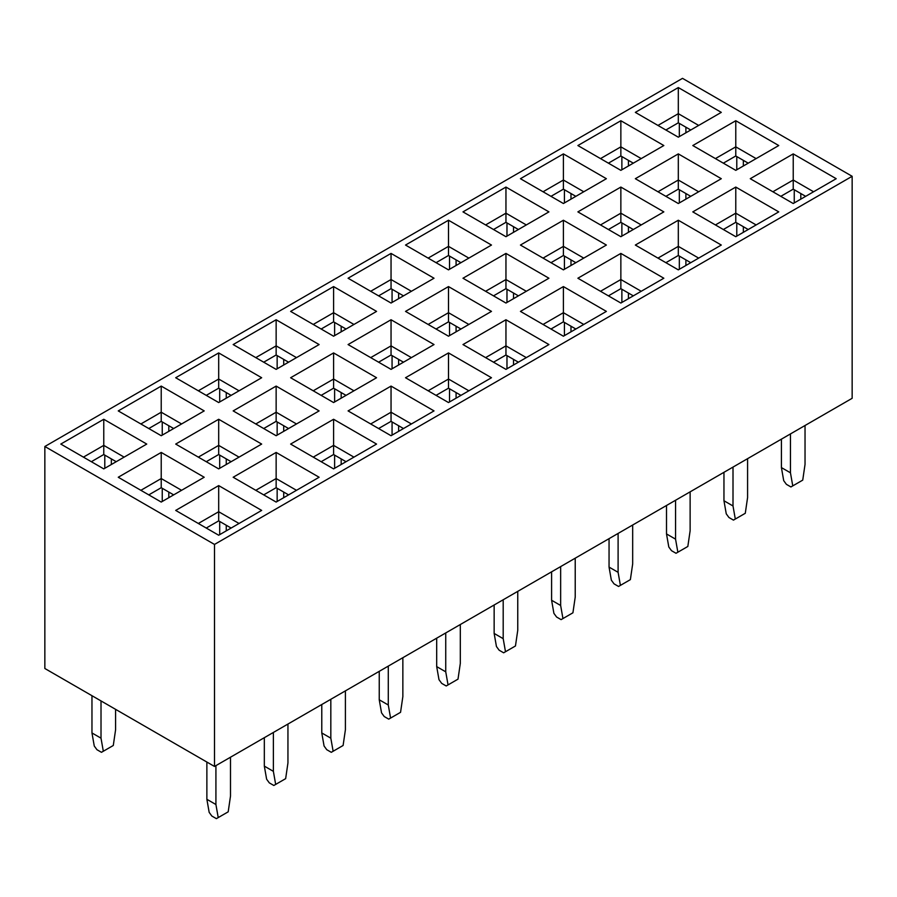 <?xml version="1.0" encoding="UTF-8"?>
<svg xmlns="http://www.w3.org/2000/svg" width="897" height="897" viewBox="0 0 897 897"><rect width="100%" height="100%" fill="white"/><g stroke="black" fill="none" stroke-linecap="round" stroke-linejoin="round"><path stroke-width="1.35" d="M852.15 176.294L852.15 398.302L214.495 766.453L44.85 668.5L44.85 446.493L214.495 544.434L852.15 176.294L682.505 78.353L44.85 446.493M448.5 220.236L491.478 245.049L448.5 269.862L405.522 245.049L448.5 220.236L448.5 246.361L428.138 258.112M505.953 253.414L548.93 278.227L505.953 303.04L462.975 278.227L505.953 253.414L505.953 279.528L485.602 291.278M563.406 286.58L606.383 311.394L563.406 336.207L520.428 311.394L563.406 286.58L563.406 312.694L543.055 324.456M548.93 344.56L505.953 369.373L462.975 344.56L505.953 319.747L548.93 344.56M491.478 377.738L448.5 402.551L405.522 377.738L448.5 352.925L491.478 377.738M434.025 410.904L391.047 435.718L348.07 410.904L391.047 386.091L434.025 410.904M376.572 444.071L333.594 468.884L290.617 444.071L333.594 419.269L376.572 444.071M319.119 477.249L276.141 502.062L233.164 477.249L276.141 452.436L319.119 477.249M261.666 510.415L218.689 535.229L175.7 510.415L218.689 485.602L261.666 510.415M491.478 311.394L448.5 336.207L405.522 311.394L448.5 286.58L491.478 311.394M434.025 344.56L391.047 369.373L348.07 344.56L391.047 319.747L434.025 344.56M376.572 377.738L333.594 402.551L290.617 377.738L333.594 352.925L376.572 377.738M319.119 410.904L276.141 435.718L233.164 410.904L276.141 386.091L319.119 410.904M261.666 444.071L218.689 468.884L175.7 444.071L218.689 419.269L261.666 444.071M204.202 477.249L161.225 502.062L118.247 477.249L161.225 452.436L204.202 477.249M434.025 278.227L391.047 303.04L348.07 278.227L391.047 253.414L434.025 278.227M376.572 311.394L333.594 336.207L290.617 311.394L333.594 286.58L376.572 311.394M319.119 344.56L276.141 369.373L233.164 344.56L276.141 319.747L319.119 344.56M261.666 377.738L218.689 402.551L175.7 377.738L218.689 352.925L261.666 377.738M204.202 410.904L161.225 435.718L118.247 410.904L161.225 386.091L204.202 410.904M146.749 444.071L103.772 468.884L60.794 444.071L103.772 419.269L146.749 444.071M836.206 178.705L793.228 203.518L750.251 178.705L793.228 153.892L836.206 178.705M778.753 211.883L735.775 236.696L692.798 211.883L735.775 187.069L778.753 211.883M721.3 245.049L678.311 269.862L635.334 245.049L678.311 220.236L721.3 245.049M663.836 278.227L620.859 303.04L577.881 278.227L620.859 253.414L663.836 278.227M778.753 145.538L735.775 170.352L692.798 145.538L735.775 120.725L778.753 145.538M721.3 178.705L678.311 203.518L635.334 178.705L678.311 153.892L721.3 178.705M663.836 211.883L620.859 236.696L577.881 211.883L620.859 187.069L663.836 211.883M606.383 245.049L563.406 269.862L520.428 245.049L563.406 220.236L606.383 245.049M721.3 112.372L678.311 137.185L635.334 112.372L678.311 87.558L721.3 112.372M663.836 145.538L620.859 170.352L577.881 145.538L620.859 120.725L663.836 145.538M606.383 178.705L563.406 203.518L520.428 178.705L563.406 153.892L606.383 178.705M548.93 211.883L505.953 236.696L462.975 211.883L505.953 187.069L548.93 211.883M214.495 766.453L214.495 544.434M550.971 329.02L563.406 321.844L575.852 329.02M608.424 295.853L620.859 288.666L633.304 295.853M665.877 262.686L678.311 255.499L690.757 262.686M723.33 229.509L735.775 222.333L748.21 229.509M780.782 196.342L793.228 189.155L805.663 196.342M800.808 199.145L800.808 193.528M794.249 202.935L794.249 189.749M743.344 232.323L743.344 226.706M736.785 236.102L736.785 222.916M685.891 265.49L685.891 259.872M679.332 269.279L679.332 256.082M628.438 298.656L628.438 293.05M621.879 302.446L621.879 289.26M570.985 331.834L570.985 326.216M564.426 335.624L564.426 322.427M513.533 298.656L513.533 293.05M506.973 302.446L506.973 289.26M456.08 265.49L456.08 259.872M449.52 269.279L449.52 256.082M513.533 232.323L513.533 226.706M506.973 236.102L506.973 222.916M570.985 199.145L570.985 193.528M564.426 202.935L564.426 189.749M628.438 165.979L628.438 160.361M621.879 169.768L621.879 156.571M685.891 132.801L685.891 127.195M679.332 136.591L679.332 123.405M628.438 232.323L628.438 226.706M621.879 236.102L621.879 222.916M743.344 165.979L743.344 160.361M736.785 169.768L736.785 156.571M685.891 199.145L685.891 193.528M679.332 202.935L679.332 189.749M570.985 265.49L570.985 259.872M564.426 269.279L564.426 256.082M665.877 129.998L678.311 122.811L690.757 129.998M608.424 163.164L620.859 155.988L633.304 163.164M550.971 196.342L563.406 189.155L575.852 196.342M493.518 229.509L505.953 222.333L518.399 229.509M436.054 262.686L448.5 255.499L460.946 262.686M468.862 258.112L448.5 246.361L448.5 255.499M526.315 291.278L505.953 279.528L505.953 288.666L518.399 295.853M583.768 324.456L563.406 312.694L563.406 321.844M793.228 153.892L793.228 180.017L772.866 191.767M813.579 191.767L793.228 180.017L793.228 189.155M735.775 187.069L735.775 213.183L715.414 224.945M756.126 224.945L735.775 213.183L735.775 222.333M678.311 220.236L678.311 246.361L657.961 258.112M698.673 258.112L678.311 246.361L678.311 255.499M620.859 253.414L620.859 279.528L600.508 291.278M641.22 291.278L620.859 279.528L620.859 288.666M735.775 120.725L735.775 146.85L715.414 158.601M756.126 158.601L735.775 146.85L735.775 155.988L748.21 163.164M678.311 153.892L678.311 180.017L657.961 191.767M698.673 191.767L678.311 180.017L678.311 189.155L690.757 196.342M620.859 187.069L620.859 213.183L600.508 224.945M641.22 224.945L620.859 213.183L620.859 222.333L633.304 229.509M563.406 220.236L563.406 246.361L543.055 258.112M583.768 258.112L563.406 246.361L563.406 255.499L575.852 262.686M678.311 87.558L678.311 113.672L657.961 125.423M698.673 125.423L678.311 113.672L678.311 122.811M620.859 120.725L620.859 146.85L600.508 158.601M641.22 158.601L620.859 146.85L620.859 155.988M563.406 153.892L563.406 180.017L543.055 191.767M583.768 191.767L563.406 180.017L563.406 189.155M505.953 187.069L505.953 213.183L485.602 224.945M526.315 224.945L505.953 213.183L505.953 222.333M505.953 288.666L493.518 295.853M608.424 229.509L620.859 222.333M723.33 163.164L735.775 155.988M665.877 196.342L678.311 189.155M550.971 262.686L563.406 255.499M206.243 528.053L218.689 520.865L231.123 528.053M263.696 494.875L276.141 487.699L288.576 494.875M321.148 461.708L333.594 454.521L346.029 461.708M378.601 428.531L391.047 421.355L403.482 428.531M436.054 395.364L448.5 388.188L460.946 395.364M493.518 362.197L505.953 355.01L518.399 362.197M513.533 365.001L513.533 359.383M506.973 368.79L506.973 355.604M456.08 398.178L456.08 392.561M449.52 401.957L449.52 388.771M398.627 431.345L398.627 425.727M392.067 435.135L392.067 421.938M341.174 464.511L341.174 458.894M334.615 468.301L334.615 455.115M283.71 497.689L283.71 492.072M277.151 501.468L277.151 488.282M226.257 530.856L226.257 525.238M219.698 534.646L219.698 521.449M111.351 464.511L111.351 458.894M104.792 468.301L104.792 455.115M168.804 431.345L168.804 425.727M162.245 435.135L162.245 421.938M226.257 398.178L226.257 392.561M219.698 401.957L219.698 388.771M283.71 365.001L283.71 359.383M277.151 368.79L277.151 355.604M341.174 331.834L341.174 326.216M334.615 335.624L334.615 322.427M398.627 298.656L398.627 293.05M392.067 302.446L392.067 289.26M226.257 464.511L226.257 458.894M219.698 468.301L219.698 455.115M341.174 398.178L341.174 392.561M334.615 401.957L334.615 388.771M456.08 331.834L456.08 326.216M449.52 335.624L449.52 322.427M398.627 365.001L398.627 359.383M392.067 368.79L392.067 355.604M283.71 431.345L283.71 425.727M277.151 435.135L277.151 421.938M168.804 497.689L168.804 492.072M162.245 501.468L162.245 488.282M378.601 295.853L391.047 288.666L403.482 295.853M321.148 329.02L333.594 321.844L346.029 329.02M263.696 362.197L276.141 355.01L288.576 362.197M206.243 395.364L218.689 388.188L231.123 395.364M148.79 428.531L161.225 421.355L173.67 428.531M91.337 461.708L103.772 454.521L116.218 461.708M103.772 419.269L103.772 445.383L83.421 457.134M124.134 457.134L103.772 445.383L103.772 454.521M161.225 386.091L161.225 412.216L140.874 423.967M181.586 423.967L161.225 412.216L161.225 421.355M218.689 352.925L218.689 379.039L198.327 390.789M239.039 390.789L218.689 379.039L218.689 388.188M276.141 319.747L276.141 345.872L255.78 357.623M296.492 357.623L276.141 345.872L276.141 355.01M333.594 286.58L333.594 312.694L313.232 324.456M353.945 324.456L333.594 312.694L333.594 321.844M391.047 253.414L391.047 279.528L370.685 291.278M411.398 291.278L391.047 279.528L391.047 288.666M161.225 452.436L161.225 478.55L140.874 490.311M181.586 490.311L161.225 478.55L161.225 487.699L173.67 494.875M218.689 419.269L218.689 445.383L198.327 457.134M239.039 457.134L218.689 445.383L218.689 454.521L231.123 461.708M276.141 386.091L276.141 412.216L255.78 423.967M296.492 423.967L276.141 412.216L276.141 421.355L288.576 428.531M333.594 352.925L333.594 379.039L313.232 390.789M353.945 390.789L333.594 379.039L333.594 388.188L346.029 395.364M391.047 319.747L391.047 345.872L370.685 357.623M411.398 357.623L391.047 345.872L391.047 355.01L403.482 362.197M448.5 286.58L448.5 312.694L428.138 324.456M468.862 324.456L448.5 312.694L448.5 321.844L460.946 329.02M218.689 485.602L218.689 511.727L198.327 523.478M239.039 523.478L218.689 511.727L218.689 520.865M276.141 452.436L276.141 478.55L255.78 490.311M296.492 490.311L276.141 478.55L276.141 487.699M333.594 419.269L333.594 445.383L313.232 457.134M353.945 457.134L333.594 445.383L333.594 454.521M391.047 386.091L391.047 412.216L370.685 423.967M411.398 423.967L391.047 412.216L391.047 421.355M448.5 352.925L448.5 379.039L428.138 390.789M468.862 390.789L448.5 379.039L448.5 388.188M505.953 319.747L505.953 345.872L485.602 357.623M526.315 357.623L505.953 345.872L505.953 355.01M206.243 461.708L218.689 454.521M321.148 395.364L333.594 388.188M436.054 329.02L448.5 321.844M378.601 362.197L391.047 355.01M263.696 428.531L276.141 421.355M148.79 494.875L161.225 487.699M215.919 765.634L215.919 804.519L206.871 799.294L206.871 762.046M215.919 804.519L218.218 817.582L216.379 818.647L211.849 816.046L209.169 812.368L206.871 799.294M218.218 817.582L228.197 811.83L230.495 796.099L230.495 757.214M273.372 732.457L273.372 771.342L264.323 766.116L264.323 737.682M273.372 771.342L275.671 784.415L273.832 785.48L269.302 782.868L266.622 779.19L264.323 766.116M275.671 784.415L285.65 778.652L287.948 762.932L287.948 724.047M330.825 699.29L330.825 738.175L321.776 732.95L324.075 746.024L326.755 749.701L331.285 752.314L343.103 745.485L345.401 729.766L345.401 690.881M330.825 738.175L333.123 751.249M321.776 732.95L321.776 704.515M388.289 666.112L388.289 704.997L379.24 699.783L381.539 712.846L384.208 716.524L388.737 719.136L400.555 712.319L402.854 696.588L402.854 657.703M388.289 704.997L390.576 718.071M379.24 699.783L379.24 671.337M445.742 632.946L445.742 671.831L436.693 666.606L436.693 638.171M445.742 671.831L448.04 684.904L446.19 685.97L441.672 683.357L438.992 679.679L436.693 666.606M448.04 684.904L458.008 679.141L460.307 663.421L460.307 624.536M503.195 599.779L503.195 638.664L494.146 633.439L494.146 605.004M503.195 638.664L505.493 651.738L503.643 652.803L499.124 650.19L496.445 646.513L494.146 633.439M505.493 651.738L515.461 645.975L517.76 630.243L517.76 591.358M560.647 566.601L560.647 605.486L551.599 600.261L551.599 571.826M560.647 605.486L562.946 618.56L561.096 619.625L556.577 617.013L553.898 613.335L551.599 600.261M562.946 618.56L572.925 612.797L575.224 597.077L575.224 558.192M618.1 533.435L618.1 572.32L609.052 567.095L611.35 580.168L614.03 583.846L618.549 586.459L620.399 585.393L630.378 579.63L632.677 563.91L632.677 525.025M618.1 572.32L620.399 585.393M609.052 567.095L609.052 538.66M675.553 500.268L675.553 539.153L666.505 533.928L666.505 505.482M675.553 539.153L677.852 552.216L676.013 553.281L671.483 550.668L668.803 546.991L666.505 533.928M677.852 552.216L687.831 546.464L690.129 530.732L690.129 491.848M733.006 467.09L733.006 505.975L723.957 500.75L723.957 472.315M733.006 505.975L735.305 519.049L733.466 520.114L728.936 517.502L726.256 513.824L723.957 500.75M735.305 519.049L745.284 513.286L747.582 497.566L747.582 458.681M790.459 433.924L790.459 472.809L781.41 467.584L781.41 439.149M790.459 472.809L792.757 485.882L790.919 486.948L786.389 484.335L783.709 480.657L781.41 467.584M792.757 485.882L802.737 480.119L805.035 464.388L805.035 425.503M101.013 700.927L101.013 738.175L91.965 732.95L91.965 695.702M101.013 738.175L103.312 751.249L101.462 752.314L96.943 749.701L94.263 746.024L91.965 732.95M103.312 751.249L113.291 745.485L115.59 729.766L115.59 709.348"/></g></svg>
